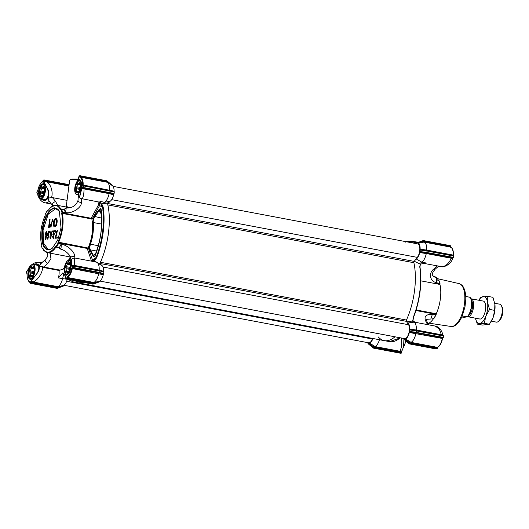 <?xml version="1.0" encoding="UTF-8"?>
<svg xmlns="http://www.w3.org/2000/svg" width="529" height="529" viewBox="0 0 529 529"><rect width="100%" height="100%" fill="white"/><g stroke="black" fill="none" stroke-linecap="round" stroke-linejoin="round"><path stroke-width="0.79" d="M92.515 261.313L92.489 260.05L96.033 257.557L93.428 260.837L96.867 262.258A10.487 4.497 100.7 0 1 97.052 262.364A10.487 4.497 100.7 0 1 99.174 270.107L99.525 270.703M96.867 262.258L92.714 261.471L93.428 260.837M60.564 209.735L60.994 209.299M47.67 210.892L47.028 211.058L47.55 211.078L50.665 207.434L54.573 205.49C56.94 205.259 58.858 206.621 60.339 209.577M47.332 210.734L47.755 210.767M61.245 209.1L61.503 209.081A25.081 10.759 100.7 0 1 62.534 212.142L62.442 212.751L65.279 213.286L66.185 208.73L65.556 208.042C72.03 208.281 76.183 205.721 78.008 200.379A2.738 1.832 -176.8 0 0 81.347 202.336L81.552 198.745M59.446 211.342A20.981 9 -79.3 0 0 55.836 208.3A20.981 9 -79.3 0 0 54.626 208.261A20.981 9 -79.3 0 0 42.664 230.003A20.981 9 -79.3 0 0 48.053 249.529A20.981 9 -79.3 0 0 49.263 249.569A20.981 9 -79.3 0 0 52.523 248.015M42.056 229.95C40.951 242.699 43.199 249.364 48.8 249.939L52.331 248.187L57.787 239.921L61.027 227.728L59.334 211.111L54.282 207.732C48.357 209.663 44.284 217.062 42.056 229.95M56.041 208.34L48.218 214.225L43.067 230.075L43.51 243.082L48.258 249.562M60.881 209.438L61.939 212.374L61.708 213.63C63.361 222.782 62.124 232.271 58.011 242.097L57.912 243.34L56.074 246.679L55.532 246.6C50.434 253.517 46.168 254.013 42.743 248.094L42.161 248.313L42.479 248.835L42.942 248.498M59.162 247.731L59.929 248.974L61.066 248.101L61.338 243.618L59.4 247.625L56.563 247.089A25.081 10.759 -79.3 0 0 58.435 243.684L58.54 242.427A24.175 10.368 -79.3 0 0 62.31 213.418L61.708 213.63M55.704 218.735C58.097 217.928 56.583 227.926 54.361 226.802C52.318 226.174 53.984 218.193 55.704 218.735L56.081 218.775M55.948 218.781C58.342 217.974 56.828 227.973 54.599 226.848L54.361 226.802M94.625 256.843L93.765 256.003A0.456 0.364 151 0 0 93.197 256.307L94.625 256.843C100.708 243.062 103.565 221.096 100.927 208.333L100.88 208.459A44.086 18.912 100.7 0 1 101.039 232.218A44.086 18.912 100.7 0 1 94.605 256.75L95.227 254.555A39.192 16.809 -79.3 0 0 100.9 232.853A39.192 16.809 -79.3 0 0 100.775 211.831L99.71 211.845L99.783 209.663L100.88 208.459L100.775 211.812A0.913 0.555 -10.1 0 0 100.775 211.884A0.913 0.555 -10.1 0 1 100.775 211.884A0.913 0.542 170.1 0 0 100.801 211.964M66.866 274.802L65.808 274.167M34.914 264.798L36.607 264.798M44.291 199.612L41.91 198.904M37.671 193.594L37.533 193.343A0.456 0.41 83.3 0 1 37.182 192.821L37.671 193.594C37.731 195.393 38.425 196.808 39.748 197.839L38.505 191.802C39.344 187.226 40.826 184.542 42.942 183.748A0.456 0.41 80.2 0 0 43.292 184.271L46.155 186.406L47.749 189.157C49.098 191.485 49.217 196.213 48 198.144C46.327 200.551 44.324 201.046 41.983 199.638C46.459 202.197 50.46 195.175 47.749 189.157L46.175 186.188M43.543 199.539L43.537 199.539C46.334 199.168 47.676 198.461 47.584 197.41C48.007 195.056 49.362 196.557 47.663 189.263L47.795 189.283M78.305 180.568L79.383 180.045A0.456 0.41 -93.4 0 1 79.039 179.523C81.01 179.84 81.823 182.254 81.486 186.77L81.479 186.823M79.945 195.399L79.654 195.042M43.041 248.676L42.201 248.233L42.743 248.094L43.16 248.901A24.175 10.368 -79.3 0 0 47.458 252.664A24.175 10.368 -79.3 0 0 48.853 252.71A24.175 10.368 -79.3 0 0 56.014 247.017L56.2 246.924M65.768 206.932L66.27 206.389L69.861 207.758M99.452 264.242C108.306 246.593 111.87 219.171 107.394 203.083L100.821 203.883L100.503 201.503A10.487 4.497 -79.3 0 1 99.26 201.992A10.487 4.497 -79.3 0 1 98.652 201.972L81.955 198.725C83.218 197.82 83.919 194.546 84.065 188.906L82.147 188.555L80.415 193.138L81.486 186.77L81.367 188.093L81.883 188.384L82.577 187.504A0.456 0.41 83.3 0 0 82.927 188.033L109.781 193.006L113.874 194.282L113.642 194.784L109.106 193.64A10.487 4.497 100.7 0 1 104.656 202.283L110.244 201.199C111.745 200.088 112.882 197.945 113.642 194.784M42.432 199.182L41.983 199.638L39.728 197.906L37.936 195.551C39.649 199.81 42.049 202.243 45.124 202.852L46.043 202.931L49.118 201.642A0.913 0.608 117.4 0 1 49.455 201.562M68.287 208.036L65.88 206.945L56.431 205.159A24.175 10.368 100.7 0 1 60.914 209.286L60.954 209.339M50.665 207.434L51.055 207.097A24.175 10.368 100.7 0 1 56.431 205.159M64.148 209.51L65.556 208.042M42.386 248.749L41.143 245.304L41.374 244.041C39.695 234.578 41.024 224.878 45.368 214.939L45.163 214.338L47.002 210.992L47.722 210.82M56.054 246.613L55.532 246.6L56.279 247.069M47.028 211.058L47.392 210.661M61.893 212.446L62.402 212.823L61.939 212.374L62.534 212.142L65.365 212.678L64.333 209.616L60.921 209.365L61.311 209.028M65.365 212.678L65.279 213.286M62.402 212.823L62.31 213.418L91.715 218.973L91.147 218.252L62.402 212.823M78.748 194.877L80.071 195.175C79.734 196.848 79.178 196.649 78.424 194.579M80.15 194.884A0.456 0.417 15.5 0 0 80.071 195.175L81.883 188.384L82.927 188.033L84.461 188.271L84.065 188.906L109.106 193.634L109.615 193.025L111.176 193.422A0.456 0.364 106.7 0 0 111.599 192.992L114.039 193.872L114.277 192.034L111.983 191.472A0.456 0.364 -73.3 0 0 111.679 191.009L110.217 190.572M46.162 186.175L44.138 181.996A0.456 0.403 128.7 0 0 43.887 182.307L46.162 186.175C45.044 184.462 43.973 183.649 42.942 183.748L43.557 183.57L43.887 182.307M43.219 249.02L43.378 250.171L44.403 250.759M58.011 242.097L87.953 247.982L87.225 248.445L58.481 243.016L57.892 243.274M57.496 238.043L57.377 237.071L57.496 238.043L54.93 238.268L57.172 231.067L56.167 232.727L57.284 231.113M55.922 237.243L57.496 230.32M53.773 233.448L54.137 231.762L55.538 231.596L55.413 230.624L55.294 231.55L54.137 231.762M53.31 238.592L54.434 233.296M53.898 231.715L53.436 233.825L54.322 233.256L53.184 238.579L52.523 236.529L52.986 236.403L53.369 237.792L54.057 234.122L52.807 234.883L53.449 234.988L54.17 234.162M53.495 237.792L52.986 236.403M51.042 233.765L51.412 232.079L52.807 231.92L52.688 230.942L52.569 231.874L51.412 232.079M50.579 238.91L51.71 233.613M51.168 232.033L50.705 234.142L51.591 233.573L50.453 238.896L49.792 236.847L50.255 236.721L50.639 238.11L51.333 234.44L50.083 235.2L50.718 235.312L51.445 234.486M50.771 238.11L50.255 236.721M48.318 234.083L48.681 232.403L50.083 232.238L49.957 231.259L49.838 232.191L48.681 232.403M47.855 239.227L48.979 233.93M48.437 232.357L47.98 234.459L48.86 233.891L47.729 239.22L47.068 237.171L47.524 237.045L47.908 238.434L48.602 234.757L47.352 235.524L47.987 235.63L48.714 234.803M48.04 238.427L47.524 237.045M46.724 231.504L45.706 239.346L45.276 239.399L45.95 239.392L46.969 231.543L46.446 231.53L45.177 233.62L45.296 234.585L46.314 233.335M51.201 226.293L50.486 224.613L51.075 226.28L52.397 219.158L53.125 221.347L52.669 221.479L53.369 221.387L52.51 219.191M50.963 227.225L52.331 220.124M49.29 227.384L50.057 219.528L49.594 219.581L48.575 227.391L49.29 227.384L48.575 227.391M38.921 191.835L38.505 191.802L38.293 193.131L37.625 193.66L37.936 195.551M76.897 181.903L78.437 178.26L78.464 179.483L79.039 179.523L77.016 181.745M55.743 232.667L57.383 230.28L55.651 237.276L57.377 237.071M57.258 237.997L54.93 238.268M52.807 234.883L53.674 230.823L55.413 230.624M50.083 235.2L50.949 231.147L52.688 230.942M47.352 235.524L48.218 231.464L49.957 231.259M45.276 239.399L46.069 233.289L45.058 234.539M52.669 221.479L52.219 220.084L50.837 227.212L50.037 224.752L50.486 224.613M50.057 219.528L49.045 227.338M42.723 266.709L42.505 267.158L39.206 265.842L43.722 267.019L47.63 263.607A2.738 0.952 48.9 0 1 45.613 261.498A2.738 0.952 48.9 0 1 45.223 259.746L40.541 263.832L39.206 265.842C39.735 268.415 38.908 271.106 36.739 273.923L36.739 273.916C40.826 268.613 38.776 262.113 33.558 264.493C36.276 263.27 38.161 263.72 39.206 265.842L41.236 263.402M28.493 272.137L28.07 272.131C27.733 276.647 28.546 279.061 30.517 279.378L34.636 276.541L31.118 280.641L31.105 279.418L30.517 279.378A0.456 0.41 -93.4 0 1 30.986 279.008M39.093 262.252L35.979 262.43C32.758 263.561 30.351 265.419 28.764 268.011L27.66 270.425L28.202 270.808L28.07 272.131L29.849 267.304M27.693 270.471L30.246 266.57M101.039 213.564L99.71 211.845L100.49 211.765L100.08 211.917M100.715 211.805L100.775 211.884A0.913 0.549 -10 0 1 100.781 211.891A0.913 0.549 -10 0 1 100.775 211.825A0.913 0.542 170.1 0 0 100.781 211.898C102.771 225.638 100.927 239.855 95.233 254.542A0.913 0.377 22.6 0 0 95.227 254.561A0.913 0.364 22.5 0 0 95.227 254.548A0.913 0.364 22.5 0 0 95.227 254.555A0.913 0.364 22.5 0 0 95.227 254.568L94.162 254.581L94.896 254.826A0.913 0.536 95.6 0 0 94.85 254.813A0.913 0.536 95.6 0 0 94.592 254.899M54.765 225.929C53.145 226.306 54.044 219.429 55.598 219.614C57.218 219.244 56.339 225.962 54.765 225.929L54.58 225.923M55.009 225.976C53.389 226.352 54.289 219.469 55.836 219.661L55.776 219.621M100.49 211.765L100.953 212.142L100.49 211.765A0.913 0.529 -90.8 0 1 100.226 211.521M94.83 254.813L95.227 254.561A0.913 0.377 22.6 0 0 95.22 254.575M95.399 254.138L94.532 254.654L94.896 254.826M70.648 260.559L71.653 260.03L71.005 267.112L71.574 260.962A0.456 0.41 -170.6 0 0 71.567 260.989M91.418 261.141L91.312 260.566A0.913 0.655 161.4 0 0 92.489 260.05L88.283 247.579C92.258 237.858 93.481 228.468 91.947 219.39L91.715 218.973M101.588 224.091L93.276 222.524A4.563 1.957 100.7 0 1 93.329 220.567A4.563 1.957 100.7 0 1 94.665 216.791L99.783 209.663L99.313 209.233L94.195 216.354L92.668 222.663C93.216 229.612 92.291 236.741 89.89 244.034L98.262 245.76M87.953 247.982L88.283 247.579M97.984 201.847L98.559 204.783A0.913 0.503 -151.2 0 1 99.571 205.536L91.947 219.39M98.652 201.972L99.366 202.303L99.571 205.536L102.566 207.262C105.073 220.765 102.183 243.042 96.033 257.557L96.576 257.854L94.241 261.088M79.78 197.661L78.775 195.875C79.105 197.33 80.051 198.289 81.618 198.759M78.411 194.811L78.259 197.529A2.738 1.832 -176.8 0 1 78.193 197.053L78.008 200.379M78.993 176.878L79.085 176.197A0.456 0.41 -96.7 0 1 79.436 175.82L80.15 175.754A0.456 0.41 83.3 0 0 79.687 176.124L79.033 176.217L78.457 178.24A0.456 0.357 -133.4 0 1 78.59 177.956L78.755 177.784M78.437 178.26A0.456 0.364 -130.7 0 1 78.55 177.989L76.989 181.044L78.517 178.015M78.55 177.989L78.986 176.924M76.87 181.943L76.989 181.044M78.259 197.529L78.186 194.765M68.915 186.003L45.891 181.652L44.138 181.996L44.291 181.063L43.682 181.011L43.768 180.329A0.456 0.41 -96.7 0 1 44.231 179.959L44.376 180.382L43.16 180.449M43.682 181.011L43.874 182.287A0.456 0.397 -46.7 0 1 44.132 181.989M37.043 191.551L36.878 192.854A0.456 0.41 83.3 0 0 37.222 193.383L37.665 193.74M50.248 201.999L49.118 201.642L48 198.144L49.19 201.232L52.444 205.298A2.738 1.382 -38.6 0 1 53.045 203.156A2.738 1.382 -38.6 0 1 55.684 201.589L52.503 197.615L67.051 200.359M27.66 270.438L27.303 271.02A0.456 0.41 -96.7 0 0 26.979 271.39L28.771 268.005L30.351 266.398M29.862 282.823L31.079 282.757L31.171 282.069L30.563 282.017L31.099 280.654A0.456 0.357 46.6 0 0 31.271 281.005L32.864 281.944L57.906 286.672L57.661 287.432L59.671 287.009L57.635 287.769L31.079 282.757L30.213 283.299A0.456 0.41 -96.7 0 1 29.869 282.77L29.624 281.342C27.779 280.568 26.919 278.016 27.039 273.672L26.496 272.779A0.456 0.41 83.3 0 0 26.847 273.301L26.781 273.281M31.118 280.641A0.456 0.364 49.5 0 0 31.277 280.985L31.171 282.069L32.5 282.678L32.864 281.944C37.169 281.091 42.994 272.495 42.505 267.158L43.623 267.548L43.722 267.019L59.129 269.929C61.483 270.14 63.262 269.334 64.485 267.509M36.739 273.923L31.277 280.985M59.129 269.929L59.03 270.458L64.34 268.745M71.653 260.03L70.787 260.585M67.077 274.782A0.456 0.41 80.2 0 0 66.621 275.153C65.457 275.225 64.961 274.498 65.12 272.971C64.664 274.69 64.816 275.953 65.583 276.76L65.642 276.839M71.534 261.319L71.97 265.148L71.276 265.77L71.051 267.099C70.212 271.675 68.73 274.359 66.621 275.153L66.019 275.331L65.583 276.76L65.728 279.014L93.388 284.053L94.413 283.729L66.594 278.472L66.337 278.948M66.594 278.472L67.117 276.918C69.18 275.635 70.714 272.805 71.713 268.441L72.308 268.567L72.85 267.919A0.456 0.41 -96.7 0 1 72.506 267.39L73.114 267.443L72.85 267.919L99.406 272.931L99.763 272.475L73.114 267.443L73.286 266.094L71.977 265.174L74.133 265.386L99.174 270.107L103.704 271.311L103.81 271.774L101.218 271.139M73.286 266.094L99.941 271.132L99.763 272.475L103.664 273.791L103.876 272.157L101.396 271.569A0.456 0.364 -73.3 0 0 101.158 271.113L72.771 265.598L72.506 267.39L71.713 268.441M101.396 271.569L99.697 270.683L72.804 265.604M99.941 271.132L99.697 270.683L99.941 271.132M72.314 265.644L71.977 265.174M74.219 265.869L74.563 257.96L72.334 258.456L70.588 260.552M100.821 203.883L102.566 207.262L103.175 207.077A48.119 20.638 100.7 0 1 96.576 257.854M83.602 185.534L110.105 190.539L109.781 193.006M106.832 180.786L80.177 175.754L80.296 176.177L106.845 181.189L106.805 180.786L80.203 175.76M106.845 181.189L112.102 185.514C113.437 186.162 114.099 188.053 114.092 191.181L114.211 191.643L111.804 191.048M69.041 185.038L44.376 180.382L44.291 181.063L45.712 180.978L45.891 181.652C50.057 182.267 53.614 191.67 51.492 197.608L52.503 197.615M51.492 197.608L48 198.144M41.771 262.754L39.219 262.272L41.143 263.303M29.908 282.486L30.186 283.299L56.867 288.331L56.623 287.888L56.867 288.331L57.635 287.769L57.476 288.259L30.821 283.227A0.456 0.41 83.3 0 1 30.477 282.704L30.563 282.017M65.054 275.43L62.891 272.799L65.067 275.748M63.718 274.167L62.587 278.723A10.487 4.497 100.7 0 1 57.906 286.672L63.751 285.442C65.259 284.483 66.429 282.44 67.256 279.312L58.435 277.943L62.891 272.799M65.702 279.014L93.388 284.053M65.583 278.591L65.728 279.014L92.787 284.126M67.117 276.918L67.401 277.474L67.044 278.214L66.647 278.049M101.899 271.324L101.158 271.113A0.456 0.364 -73.3 0 0 101.085 271.099L99.809 270.722M101.687 203.751L103.175 207.077M102.276 203.863L104.656 202.283L100.503 201.503M82.577 187.504L83.086 185.897A0.456 0.41 -96.7 0 1 83.556 185.527L83.694 185.95L82.921 185.917L82.531 185.031C82.61 180.792 81.744 178.299 79.932 177.559A0.456 0.41 -74.8 0 1 80.428 177.189L106.851 182.181L106.785 181.52L106.851 182.181A10.487 4.497 100.7 0 1 107.433 182.445A10.487 4.497 100.7 0 1 109.563 189.977L109.92 190.552M83.317 185.534L83.146 184.998L114.092 191.181M82.531 185.031L83.146 184.998A10.487 4.497 100.7 0 0 80.428 177.189L80.249 176.514L106.785 181.52L108.597 182.67L108.69 182.34L111.791 184.925M59.612 287.465L59.671 287.009L63.275 286.116L57.516 288.245M101.224 272.911A0.456 0.364 106.7 0 1 100.794 273.348L99.234 272.944L98.725 273.559A10.487 4.497 100.7 0 1 93.825 282.466L99.67 281.236L99.333 281.897L94.413 283.729M98.592 282.169L93.58 283.227L93.825 282.466L67.401 277.474A10.487 4.497 100.7 0 0 72.308 268.567L103.267 274.71C102.454 278.036 101.257 280.211 99.67 281.236M103.876 272.157L103.81 271.774M103.704 271.311C103.757 268.229 103.148 266.299 101.885 265.505M107.394 203.083L110.244 201.199M113.874 194.282L114.039 193.872M114.277 192.034L114.211 191.643M57.496 288.259L63.295 286.11L63.751 285.442M78.16 281.368A48.119 20.638 100.7 0 1 72.976 281.851L78.239 282.843L83.423 282.36A48.119 20.638 -79.3 0 1 78.239 282.843L384.285 340.643A48.119 20.638 100.7 0 1 378.288 336.96M99.406 272.931L103.492 274.207L103.267 274.71M103.492 274.207L103.664 273.791M101.244 210.324L103.552 209.815M417.434 322.697L417.646 322.75A10.487 4.497 100.7 0 1 418.201 322.941L412.594 321.209L413.44 317.592C420.006 300.241 422.195 283.399 420 267.052L419.748 266.861A48.119 20.638 100.7 0 1 413.156 317.645M431.895 318.121L433.866 318.339A25.081 10.759 100.7 0 0 435.737 314.94L436.167 314.405L432.16 313.644L432.385 314.312L430.804 319.013C424.919 319.503 425.779 318.808 427.941 323.629A2.738 1.382 141.4 0 0 426.903 323.331L428.007 324.707M442.039 266.728C445.729 266.292 448.823 263.475 451.323 258.264L426.281 253.536L426.559 252.875L419.927 252.082L419.695 252.584A8.206 3.524 100.7 0 1 416.29 258.998L415.781 259.336M419.748 266.861L420.211 264.202L419.451 263.759L421.831 262.186A10.487 4.497 100.7 0 0 426.281 253.543L426.281 253.536M427.981 323.675A24.175 10.368 -79.3 0 0 433.648 318.451M420.337 264.163L425.99 262.966A10.487 4.497 100.7 0 1 424.741 263.462A10.487 4.497 100.7 0 1 424.132 263.442L442.013 266.728M401.623 351.759L399.759 352.036L400.122 351.296L401.974 350.833L401.498 352.711L374.545 347.619L374.182 348.069L372.35 346.528L372.793 346.145L374.605 347.289L375.081 346.568L400.122 351.296L401.703 346.065L401.531 338.038M401.987 350.82L403.528 346.958L402.992 338.315M416.475 330.552L416.349 330.017L441.391 334.745L439.268 329.005L435.255 326.076C438.481 326.658 440.875 329.091 442.442 333.376L442.76 335.247L442.442 333.376M441.477 335.227L441.391 334.745L442.859 335.611M453.155 257.881A0.456 0.41 -96.7 0 1 452.936 257.907L451.72 257.63L451.323 258.264L452.731 258.476L451.621 260.916C448.638 265.684 442.621 267.601 441.16 266.656M453.049 257.914L453.71 257.497A0.456 0.41 -96.7 0 1 453.247 257.868L452.679 258.502M453.075 257.907L451.621 260.916M422.889 240.675L420.753 241.469L423.517 240.596L423.755 241.039L450.311 246.058L450.754 247.592M442.72 335.188L442.852 335.584M426.698 252.855L427.029 251.017L424.516 250.706L424.589 250.31L420.244 249.648L420.092 251.665L424.344 252.049L424.298 252.558L453.247 257.868L453.505 257.398L424.344 252.049M401.498 352.711L400.638 353.253L373.547 348.142L400.638 353.253M409.453 343.533L408.269 342.323L408.712 341.939L410.524 343.083L411 342.362A10.487 4.497 -79.3 0 0 415.9 333.462L416.184 332.801L409.545 332L409.314 332.503A8.206 3.524 100.7 0 1 405.723 339.036L411 342.362L437.417 347.355A10.487 4.497 -79.3 0 0 442.317 338.448L443.176 337.436M442.899 337.8A0.456 0.41 -96.7 0 1 442.826 337.813L443.328 337.423A0.456 0.41 -96.7 0 1 442.866 337.793L443.553 336.054L443.183 335.551L416.621 330.532L416.647 330.942L443.302 335.975L443.183 335.551L416.634 330.539L416.316 332.781L442.866 337.793L442.317 338.448L409.314 332.503M416.621 330.532L414.207 330.228L416.607 330.532L416.647 330.942L414.141 330.625L414.207 330.228L409.863 329.567L409.711 331.59L413.962 331.974L413.916 332.483L416.316 332.781M410.464 343.414L410.101 343.87L436.756 348.902L437.014 348.426L410.464 343.414L405.459 339.433L404.513 339.797L409.439 343.923M453.717 257.451L453.565 255.626L427.002 250.607L427.029 251.017L426.989 250.614L427.029 251.017L453.684 256.049L453.565 255.626L423.703 250.191M423.517 240.596L423.755 241.039L417.989 242.963L418.155 243.307A8.206 3.524 100.7 0 1 420.138 249.185L426.724 250.085A10.487 4.497 -79.3 0 0 424.027 242.077L423.729 241.376L421.719 241.799L421.375 241.389L423.517 240.596L450.192 245.628L423.57 240.609M417.083 242.818L420.734 241.475M426.85 250.634L426.724 250.085L453.148 255.084A10.487 4.497 -79.3 0 0 450.444 247.063A0.456 0.41 -74.8 0 1 450.47 247.069C452.619 248.002 453.591 250.713 453.393 255.203L453.241 255.567M423.729 241.376L450.265 246.388L450.444 247.063L424.02 242.077L418.155 243.307M412.944 321.222L413.42 317.499C419.57 302.978 422.459 280.707 419.953 267.198L420.363 264.103M418.201 322.941L414.042 322.154L412.594 321.209M407.502 323.08L414.042 322.154A10.487 4.497 100.7 0 1 416.349 330.01L416.349 330.017M372.905 338.494A8.206 3.524 100.7 0 1 369.804 343.235L375.081 346.568A10.487 4.497 100.7 0 0 379.465 339.73M401.24 353.18L373.58 348.142L368.449 344.015L368.277 343.414A8.206 3.524 100.7 0 1 367.966 343.261A8.206 3.524 100.7 0 1 367.291 342.561M433.959 318.412L433.992 318.392A24.625 10.567 -79.3 0 0 436.2 314.378L436.167 314.405M416.131 309.954L436.246 313.757L436.2 314.378M436.246 313.757A24.175 10.368 -79.3 0 0 439.943 284.45L420.866 280.846M440.128 284.113A24.625 10.567 -79.3 0 0 438.911 280.502L438.799 280.33A25.081 10.759 100.7 0 1 439.837 283.399L439.943 284.45M437.39 265.942L433.972 268.93A2.738 0.952 48.9 0 0 435.162 269.182C431.195 274.419 431.029 275.067 436.445 278.082L436.511 282.572L436.101 283.313L440.108 284.073M416.376 243.644A8.206 3.524 100.7 0 1 416.627 243.485L417.11 242.811L421.375 241.389M416.892 243.089L420.773 241.462M420.138 249.185L420.244 249.648M424.516 250.706L420.304 250.032M420.092 251.665L419.927 252.082M426.281 253.543L419.695 252.584M419.451 263.759L414.267 261.266M413.764 262.159A48.119 20.638 100.7 0 1 406.199 320.581M406.722 321.863L412.005 321.096M407.938 323.305A8.206 3.524 100.7 0 1 409.757 329.104L416.349 330.01M409.757 329.104L409.863 329.567M414.141 330.625L409.929 329.957M409.711 331.59L409.545 332M405.723 339.036L405.459 339.433M408.269 342.323L405.247 339.711M404.242 339.241L404.513 339.797L404.196 339.215A8.206 3.524 100.7 0 1 403.885 339.056A8.206 3.524 100.7 0 1 403.204 338.355M394.978 336.801A48.119 20.638 100.7 0 1 384.285 340.643A48.119 20.638 -79.3 0 0 394.978 336.801M369.804 343.235L369.54 343.632L374.545 347.619M369.54 343.632L368.449 344.015L368.329 343.447M372.35 346.528L369.328 343.916M438.402 280.185A24.175 10.368 -79.3 0 0 434.137 276.488L433.396 276.35M437.159 280.026L438.891 280.463M99.921 281.078L404.586 338.613A7.525 3.227 -79.3 0 0 408.791 333.369A7.525 3.227 -79.3 0 0 408.567 324.733L406.378 321.334A0.913 0.39 100.7 0 1 406.292 320.594A0.913 0.39 100.7 0 1 406.444 320.045A48.119 20.638 -79.3 0 0 413.89 262.715A0.913 0.39 100.7 0 1 413.876 262.179A0.913 0.39 100.7 0 1 414.167 261.399L417.315 257.378A7.525 3.227 -79.3 0 0 419.821 249.357A7.525 3.227 -79.3 0 0 417.765 243.902L113.094 186.367M101.376 265.168L100.331 263.541A0.913 0.39 100.7 0 1 100.239 262.801A0.913 0.39 100.7 0 1 100.391 262.245A48.119 20.638 -79.3 0 0 107.837 204.915A0.913 0.39 100.7 0 1 107.823 204.386A0.913 0.39 100.7 0 1 108.114 203.599L109.728 201.536M64.002 285.283L368.673 342.818A7.525 3.227 -79.3 0 0 372.383 339.023L372.614 338.441M77.743 180.984A7.208 3.088 100.7 0 1 77.823 180.911A7.208 3.088 100.7 0 1 79.429 180.336A7.208 3.088 100.7 0 1 80.481 181.083A7.208 3.088 100.7 0 1 80.811 189.349A7.208 3.088 100.7 0 1 76.751 194.5A7.208 3.088 100.7 0 1 75.7 193.746A7.208 3.088 100.7 0 1 75.468 193.376A7.208 3.088 100.7 0 1 75.422 193.283M75.594 193.554A7.022 3.015 100.7 0 1 75.376 193.191A7.022 3.015 100.7 0 1 74.966 186.83A7.022 3.015 100.7 0 1 77.67 181.044A7.022 3.015 100.7 0 1 80.263 181.216A7.022 3.015 100.7 0 1 80.17 190.526A7.022 3.015 100.7 0 1 75.594 193.554M80.124 182.935L79.965 182.974A4.787 2.056 -79.3 0 0 79.628 182.836A4.787 2.056 -79.3 0 0 78.676 183.127L77.73 183.107L77.763 184.218A4.787 2.056 -79.3 0 0 76.798 186.783L75.984 187.729L76.54 188.78A4.787 2.056 -79.3 0 0 76.857 191.194L76.566 192.087L77.505 192.106A4.787 2.056 -79.3 0 0 77.849 192.245A4.787 2.056 -79.3 0 0 78.543 192.12M76.037 192.391A5.7 2.447 -79.3 0 0 78.14 192.53A5.7 2.447 -79.3 0 0 80.329 187.841A5.7 2.447 -79.3 0 0 79.998 182.67A5.7 2.447 -79.3 0 0 79.819 182.379A5.7 2.447 -79.3 0 0 76.11 184.833A5.7 2.447 -79.3 0 0 76.037 192.391M78.933 191.584L76.857 191.194M76.54 188.78L79.925 189.422M80.395 187.458L76.798 186.783M77.763 184.218L80.52 184.733M80.296 183.431L78.676 183.127M77.505 192.106L78.219 192.239M75.984 187.729L80.183 188.522M77.73 183.107L80.342 183.596M471.425 300.346A8.074 3.465 100.7 0 1 472.324 308.301A8.074 3.465 100.7 0 1 468.588 315.383M470.922 298.773A9.119 3.915 100.7 0 1 471.147 298.799A9.119 3.915 100.7 0 1 473.409 307.885A9.119 3.915 100.7 0 1 468.291 316.739A9.119 3.915 100.7 0 1 467.762 316.726A9.119 3.915 100.7 0 1 467.543 316.666M491.388 321.182L496.374 322.128A9.119 3.915 -79.3 0 0 496.903 322.141A9.119 3.915 -79.3 0 0 498.404 321.394A9.119 3.915 -79.3 0 0 501.915 313.889A9.119 3.915 -79.3 0 0 501.38 305.623A9.119 3.915 -79.3 0 0 499.76 304.201L494.747 303.256M501.38 305.623L502.1 306.979A7.756 3.326 100.7 0 1 502.55 314.008A7.756 3.326 100.7 0 1 499.568 320.389L498.404 321.394M461.81 317.03L464.257 317.314L467.14 316.851L462.293 315.939M465.718 296.339L469.534 297.238M466.968 316.997L467.14 316.851A10.944 4.695 -79.3 0 0 471.332 306.635A10.944 4.695 -79.3 0 0 469.712 297.093M478.864 300.254A13.681 5.872 100.7 0 1 483.222 296.557A13.681 5.872 100.7 0 1 486.012 298.012A13.681 5.872 100.7 0 1 487.586 302.681A13.681 5.872 100.7 0 1 485.84 316.15A13.681 5.872 100.7 0 1 479.717 323.497A13.681 5.872 100.7 0 1 475.478 318.18L477.31 324.112L482.428 325.077L489.418 324.264L493.127 317.526A13.681 5.872 100.7 0 1 492.056 319.946A13.681 5.872 100.7 0 1 492.01 320.045M478.838 300.247L480.808 297.172L487.798 296.352L487.586 302.681L489.543 309.419L485.84 316.15L484.299 323.292L477.31 324.112M479.393 318.921A9.165 3.934 -79.3 0 0 481.807 318.306A9.165 3.934 -79.3 0 0 485.331 310.761A9.165 3.934 -79.3 0 0 484.802 302.449A9.165 3.934 -79.3 0 0 484.511 301.973A9.165 3.934 -79.3 0 0 482.779 300.994M494.919 304.453A13.681 5.872 100.7 0 1 494.946 304.651A13.681 5.872 100.7 0 1 493.127 317.526L494.661 310.384L494.873 304.056L492.916 297.318L487.798 296.352M494.946 304.651L494.873 304.056M489.543 309.419L494.661 310.384M484.299 323.292L489.418 324.264M67.368 260.903A7.208 3.088 100.7 0 1 67.441 260.837A7.208 3.088 100.7 0 1 69.048 260.255A7.208 3.088 100.7 0 1 70.099 261.009A7.208 3.088 100.7 0 1 70.43 269.274A7.208 3.088 100.7 0 1 66.37 274.419A7.208 3.088 100.7 0 1 65.318 273.672A7.208 3.088 100.7 0 1 65.093 273.295A7.208 3.088 100.7 0 1 65.041 273.202L64.875 275.126L65.708 277.051M65.219 273.48A7.022 3.015 100.7 0 1 64.994 273.116A7.022 3.015 100.7 0 1 64.584 266.748A7.022 3.015 100.7 0 1 67.289 260.969A7.022 3.015 100.7 0 1 69.881 261.141A7.022 3.015 100.7 0 1 69.788 270.451A7.022 3.015 100.7 0 1 65.219 273.48M69.742 262.86L69.583 262.893A4.787 2.056 -79.3 0 0 69.246 262.754A4.787 2.056 -79.3 0 0 68.294 263.045L67.355 263.025L67.388 264.136A4.787 2.056 -79.3 0 0 66.416 266.702L65.603 267.654L66.158 268.706A4.787 2.056 -79.3 0 0 66.482 271.119L66.185 272.005L67.13 272.025A4.787 2.056 -79.3 0 0 67.467 272.164A4.787 2.056 -79.3 0 0 68.162 272.038M65.656 272.316A5.7 2.447 -79.3 0 0 67.758 272.455A5.7 2.447 -79.3 0 0 69.954 267.76A5.7 2.447 -79.3 0 0 69.623 262.596A5.7 2.447 -79.3 0 0 69.438 262.298A5.7 2.447 -79.3 0 0 65.728 264.758A5.7 2.447 -79.3 0 0 65.656 272.316M68.552 271.509L66.482 271.119M66.158 268.706L69.55 269.347M70.02 267.383L66.416 266.702M67.388 264.136L70.139 264.659M69.914 263.349L68.294 263.045M67.13 272.025L67.838 272.157M65.603 267.654L69.802 268.448M67.355 263.025L69.96 263.521M41.831 185.183A7.208 3.088 100.7 0 1 41.903 185.117A7.208 3.088 100.7 0 1 43.51 184.542A7.208 3.088 100.7 0 1 44.562 185.289A7.208 3.088 100.7 0 1 44.892 193.554A7.208 3.088 100.7 0 1 40.832 198.699A7.208 3.088 100.7 0 1 39.781 197.952A7.208 3.088 100.7 0 1 39.549 197.582A7.208 3.088 100.7 0 1 39.503 197.489M39.675 197.76A7.022 3.015 100.7 0 1 39.457 197.396A7.022 3.015 100.7 0 1 39.047 191.029A7.022 3.015 100.7 0 1 41.751 185.249A7.022 3.015 100.7 0 1 44.343 185.421A7.022 3.015 100.7 0 1 44.251 194.732A7.022 3.015 100.7 0 1 39.675 197.76M44.205 187.14L44.046 187.18A4.787 2.056 -79.3 0 0 43.709 187.035A4.787 2.056 -79.3 0 0 42.756 187.326L41.811 187.312L41.851 188.417A4.787 2.056 -79.3 0 0 40.878 190.982L40.065 191.934L40.621 192.986A4.787 2.056 -79.3 0 0 40.945 195.399L40.647 196.292L41.593 196.305A4.787 2.056 -79.3 0 0 41.93 196.451A4.787 2.056 -79.3 0 0 42.624 196.325M40.118 196.596A5.7 2.447 -79.3 0 0 42.221 196.735A5.7 2.447 -79.3 0 0 44.41 192.047A5.7 2.447 -79.3 0 0 44.079 186.876A5.7 2.447 -79.3 0 0 43.9 186.585A5.7 2.447 -79.3 0 0 40.191 189.038A5.7 2.447 -79.3 0 0 40.118 196.596M43.014 195.79L40.945 195.399M40.621 192.986L44.013 193.627M44.476 191.663L40.878 190.982M41.851 188.417L44.601 188.939M44.376 187.636L42.756 187.326M41.593 196.305L42.3 196.444M40.065 191.934L44.264 192.728M41.811 187.312L44.423 187.802M31.449 265.108A7.208 3.088 100.7 0 1 31.528 265.036A7.208 3.088 100.7 0 1 33.129 264.46A7.208 3.088 100.7 0 1 34.187 265.214A7.208 3.088 100.7 0 1 34.511 273.48A7.208 3.088 100.7 0 1 30.457 278.624A7.208 3.088 100.7 0 1 29.399 277.87A7.208 3.088 100.7 0 1 29.174 277.5A7.208 3.088 100.7 0 1 29.128 277.408M29.3 277.685A7.022 3.015 100.7 0 1 29.075 277.322A7.022 3.015 100.7 0 1 28.672 270.954A7.022 3.015 100.7 0 1 31.37 265.174A7.022 3.015 100.7 0 1 33.962 265.34A7.022 3.015 100.7 0 1 33.869 274.657A7.022 3.015 100.7 0 1 29.3 277.685M33.83 267.066L33.671 267.099A4.787 2.056 -79.3 0 0 33.327 266.96A4.787 2.056 -79.3 0 0 32.375 267.251L31.436 267.231L31.469 268.342A4.787 2.056 -79.3 0 0 30.497 270.908L29.684 271.86L30.239 272.904A4.787 2.056 -79.3 0 0 30.563 275.325L30.265 276.211L31.211 276.231A4.787 2.056 -79.3 0 0 31.548 276.369A4.787 2.056 -79.3 0 0 32.243 276.244M29.736 276.522A5.7 2.447 -79.3 0 0 31.839 276.66A5.7 2.447 -79.3 0 0 34.035 271.966A5.7 2.447 -79.3 0 0 33.704 266.795A5.7 2.447 -79.3 0 0 33.519 266.504A5.7 2.447 -79.3 0 0 29.809 268.963A5.7 2.447 -79.3 0 0 29.736 276.522M32.633 275.715L30.563 275.325M30.239 272.904L33.631 273.546M34.101 271.589L30.497 270.908M31.469 268.342L34.22 268.864M33.995 267.555L32.375 267.251M31.211 276.231L31.919 276.363M29.684 271.86L33.882 272.653M31.436 267.231L34.041 267.727M403.534 346.865A7.208 3.088 -79.3 0 0 405.479 341.139A7.208 3.088 -79.3 0 0 405.538 340.656M403.521 346.964A7.022 3.015 -79.3 0 0 405.564 341.179A7.022 3.015 -79.3 0 0 405.611 340.722M94.195 216.354L101.489 218.074M94.532 254.654L94.162 254.581L93.765 256.003L90.373 249.867A4.563 1.957 100.7 0 1 89.99 246.289A4.563 1.957 100.7 0 1 90.452 244.286A25.081 10.759 -79.3 0 0 93.276 222.524L92.668 222.663M30.841 279.008A7.525 3.227 100.7 0 1 30.636 278.981A7.525 3.227 100.7 0 1 29.082 277.328M41.903 185.117L41.751 185.249A7.525 3.227 100.7 0 1 43.292 184.271M66.27 206.389L69.676 180.158A13.681 1.647 7.4 0 1 77.386 179.675M65.682 212.546C71.779 214.159 82.048 207.467 81.347 202.336M43.087 248.769L42.161 248.313M61.271 244.219L57.912 243.34L61.338 243.618M79.383 180.045A7.525 3.227 100.7 0 1 79.727 180.065C80.679 179.265 81.248 181.507 81.433 186.79L80.051 195.446M47.63 263.607L50.949 258.661L50.116 253.166M59.929 248.974C66.178 249.926 71.818 257.352 70.516 258.126A2.738 2.261 13 0 1 74.285 256.737C76.097 253.259 67.765 245.099 61.562 244.286M89.89 244.034C89.137 246.547 89.103 248.597 89.804 250.171A0.456 0.364 151 0 1 90.373 249.867L96.576 251.044M71.574 260.936A0.456 0.41 -170.6 0 0 71.574 260.962L71.871 260.466M74.014 257.907L74.285 256.737M91.312 260.566L87.225 248.445M89.804 250.171L93.197 256.307M100.927 208.333L99.313 209.233M98.559 204.783L91.147 218.252M82.888 187.471L83.489 187.524L83.232 187.993A0.456 0.41 83.3 0 1 82.888 187.471M79.648 176.461L80.296 176.177L79.687 176.124L79.932 177.559M79.548 175.826A0.456 0.41 -96.7 0 0 79.436 175.82L79.079 176.243M57.641 205.391L55.684 201.589M43.629 180.025A0.456 0.41 83.3 0 0 43.166 180.402L42.532 181.936C40.429 183.166 38.868 186.01 37.843 190.453L37.05 191.505A0.456 0.41 83.3 0 1 37.48 191.128A0.456 0.41 83.3 0 0 37.202 191.491M37.513 191.121L37.004 191.524L36.832 192.873L37.585 193.455L37.162 193.363M27.138 271.06A0.456 0.41 83.3 0 0 26.675 271.43L26.668 271.476M26.979 271.39L26.496 272.825M56.841 288.331L30.153 283.279M68.466 260.275L70.278 256.975M69.173 260.281L70.549 257.788M69.676 180.158L70.747 179.186L77.684 179.06L72.215 178.994L70.549 179.708M92.714 261.471A10.487 4.497 -79.3 0 0 92.165 261.28L92.886 261.273M111.983 191.472L83.694 185.95L83.489 187.524L111.599 192.992M82.921 185.917A0.456 0.41 -96.7 0 1 83.357 185.54M69.094 184.654L44.284 179.966L69.094 184.647M44.257 179.959L43.12 180.415L42.737 181.606A0.456 0.397 64.8 0 0 42.532 181.936M27.329 271.02L26.622 271.45L26.45 272.792L26.953 273.288M26.648 272.759A0.456 0.41 83.3 0 0 26.946 273.268M29.624 281.342A0.456 0.41 105.2 0 0 29.829 281.818M27.039 273.288L26.986 273.724C27.204 279.1 28.176 281.812 29.908 281.858L29.915 282.44M58.435 277.943A10.487 4.497 -79.3 0 0 59.03 270.458L43.623 267.548M76.89 281.13L68.783 279.596M99.234 272.944L72.704 267.932A0.456 0.41 -96.7 0 1 72.354 267.409M109.615 193.025L84.461 188.271M106.891 180.858L108.637 182.333M45.712 180.978L69.001 185.375M32.5 282.678L57.661 287.432M67.044 278.214L93.58 283.227M417.222 242.765A8.206 0.985 -172.6 0 0 417.209 242.765A8.206 0.985 -172.6 0 0 406.55 241.786M416.978 242.084L409.545 241.191L406.477 241.773M452.017 326.472A21.815 9.357 -79.3 0 0 464.224 305.478A21.815 9.357 -79.3 0 0 459.007 283.59C463.589 285.554 462.723 286.559 464.171 288.761C465.368 291.77 465.897 295.466 465.758 299.85L464.998 306.754L462.214 316.13C457.605 326.261 453.194 326.353 452.407 326.479L450.913 326.453A21.815 9.357 -79.3 0 0 452.017 326.472M431.968 317.982L433.866 318.339M416.29 258.998L421.831 262.186L425.99 262.966M436.094 348.961L409.499 343.936L407.667 342.395M442.885 337.8L442.575 338.487C441.57 343.05 439.923 345.992 437.635 347.328A0.456 0.397 -115.2 0 1 437.417 347.355L437.225 348.479M453.34 255.256L453.459 255.699M443.223 335.565A0.456 0.41 -96.7 0 1 443.507 336.027M450.569 247.129L450.477 246.441M453.756 257.478L453.684 256.049L453.756 257.478M410.524 343.083L437.06 348.095L437.219 348.525A0.456 0.41 -96.7 0 1 436.756 348.902L436.147 348.968A0.456 0.41 83.3 0 0 436.365 348.948M442.826 337.813A0.456 0.41 -96.7 0 1 442.713 337.813L416.184 332.801M443.335 337.376L443.553 336.054L443.375 337.403L413.962 331.974M437.847 346.991L437.258 348.194M453.604 255.646A0.456 0.41 -96.7 0 1 453.889 256.102M450.232 245.648A0.456 0.41 -96.7 0 1 450.516 246.104M435.737 314.94L432.385 314.305M432.385 314.312C425.045 314.193 423.22 317.195 426.903 323.331M426.559 252.875L451.72 257.63M400.241 337.793A48.119 20.638 100.7 0 1 389.549 341.635L384.285 340.643M399.759 352.036L374.605 347.289M436.187 314.345L415.953 310.523M436.412 282.751L439.837 283.399M433.972 268.93C428.285 272.858 429.951 281.798 436.511 282.572M108.114 203.599L414.167 261.399M100.391 262.245L406.444 320.045M66.641 281.283L372.383 339.023M111.692 199.658L417.315 257.378M103.109 267.046L408.567 324.733M100.331 263.541L406.378 321.334M107.837 204.915L413.89 262.715M470.585 298.382A10.487 4.497 100.7 0 1 471.332 308.043A10.487 4.497 100.7 0 1 467.153 316.851M43.193 248.967L42.479 248.835M59.228 247.744L56.398 247.208M66.575 274.782L67.857 274.32C69.378 272.951 70.43 270.55 71.005 267.112M70.417 257.001L47.458 252.664M51.439 204.049L45.19 202.865M64.247 209.53L61.41 208.995M56.074 246.679L56.312 247.136M45.223 259.746L47.471 256.77L47.855 255.342L46.955 252.538M44.687 251.077L43.933 250.845M36.534 264.778L38.624 266.649C39.12 268.785 38.472 271.192 36.673 273.87L34.418 276.508L30.636 278.981M83.271 185.54L110.144 190.539M78.193 197.053L78.127 194.758M52.847 205.841L52.444 205.298M37.625 193.693L37.943 195.565M69.98 260.433L70.516 258.126M76.857 181.963L76.97 181.143M42.737 181.606L42.743 181.599C40.462 182.935 38.815 185.877 37.804 190.44L37.552 191.114M92.165 261.28L74.569 257.96M112.512 191.24L110.164 190.546M106.858 180.799L111.85 184.945M68.228 279.491L72.976 281.851M102.031 265.591L97.052 262.364M112.412 185.672L107.433 182.445M405.432 242.13L406.431 241.277C408.183 240.959 411.707 241.231 417.017 242.084L418.346 242.355M450.913 326.453L428.986 323.186M423.517 263.435L424.132 263.442M409.472 343.936L436.121 348.968L437.265 348.512L437.642 347.322M427.941 323.629L428.94 324.879M426.996 250.607L424.589 250.31M417.646 322.75L435.248 326.076M400.407 337.826L389.549 341.635M413.321 330.116L414.207 330.228M407.614 342.382L404.447 339.777M403.885 339.056L404.301 339.32M367.966 343.261L368.382 343.526M437.159 279.953L438.772 280.258M438.607 266.173L435.162 269.182M459.007 283.59L437.397 278.638M79.429 180.336L80.468 180.534M76.751 194.5L80.051 195.122M483.546 301.14L471.147 298.799M480.16 319.066L467.762 316.726M469.838 297.139C473.455 300.036 471.597 313.393 467.272 316.924M69.048 260.255L71.6 260.737M66.37 274.419L67.414 274.617M43.51 184.542L44.76 184.773M40.832 198.699L45.071 199.499M33.129 264.46L37.757 265.333M30.457 278.624L31.528 278.829"/></g></svg>
